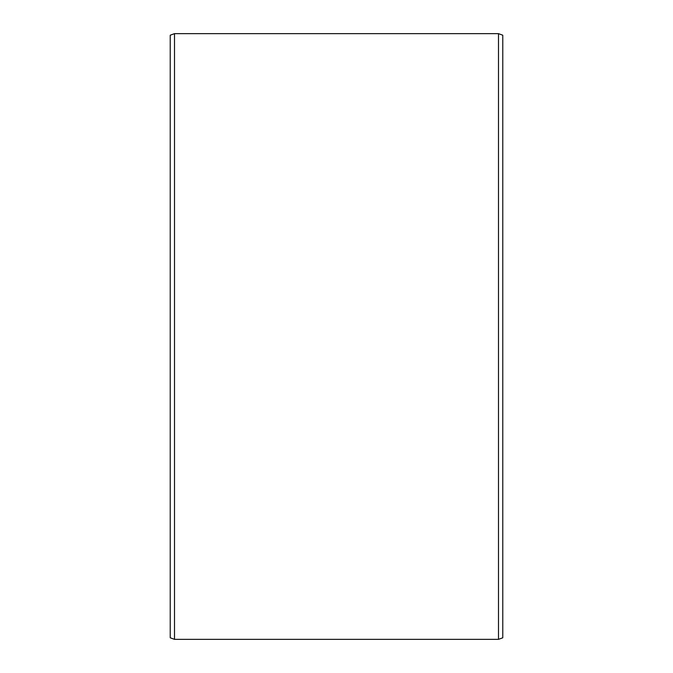 <?xml version="1.0" encoding="UTF-8"?>
<svg xmlns="http://www.w3.org/2000/svg" width="673" height="673" viewBox="0 0 673 673"><rect width="100%" height="100%" fill="white"/><g stroke="black" fill="none" stroke-linecap="round" stroke-linejoin="round"><path stroke-width="1.01" d="M502.773 35.206L502.773 637.794L498.491 639.35L498.491 33.65L502.773 35.206M174.509 639.35L170.227 637.794L170.227 35.206L174.509 33.65L174.509 639.35L498.491 639.35M174.509 33.65L498.491 33.65"/></g></svg>
